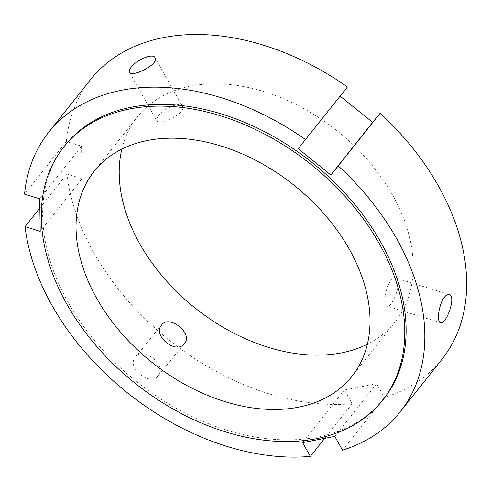 <?xml version="1.0" encoding="UTF-8"?>
<svg xmlns="http://www.w3.org/2000/svg" width="491" height="491" viewBox="0 0 491 491"><rect width="100%" height="100%" fill="white"/><g stroke="black" fill="none" stroke-linecap="round" stroke-linejoin="round"><path stroke-width="0.37" stroke-dasharray="2.46 1.84" d="M347.419 86.981L298.184 148.693M158.341 375.541C167.333 365.672 143.206 346.106 135.467 356.994C125.849 367.329 150.019 387.141 158.274 375.627L158.341 375.541M39.851 208.018L66.868 174.017L82.028 178.706L40.201 231.353M82.028 178.706L81.537 146.177L66.377 141.488L24.55 194.135M81.537 146.177L39.71 198.824M390.873 280.545C385.177 287.37 383.146 305.69 386.963 306.114C392.254 308.667 403.424 279.41 395.666 277.986C394.181 277.593 392.585 278.446 390.873 280.545M442.047 359.191A224.571 154.818 38.5 0 1 384.349 397.495L376.597 383.741L344.43 389.977L352.188 403.737A224.571 154.818 38.5 0 1 66.868 174.017M66.377 141.488A224.571 154.818 38.5 0 1 90.375 79.806M121.848 149.129A164.688 113.538 38.5 0 1 137.265 117.054A164.688 113.538 38.5 0 1 336.832 130.6A164.688 113.538 38.5 0 1 395.157 321.943A164.688 113.538 38.5 0 1 367.397 344.209M352.188 403.737L324.692 438.34M342.522 450.149L384.349 397.495M158.458 115.993C156.807 118.092 156.248 119.694 156.795 120.786C158.857 126.353 187.126 112.862 182.443 106.332C180.35 101.134 163.681 108.609 158.458 115.993M376.597 383.741L334.77 436.389M344.43 389.977L302.609 442.624M383.815 398.802A203.612 140.371 38.5 0 1 317.321 437.082A203.612 140.371 38.5 0 1 98.163 344.817A203.612 140.371 38.5 0 1 64.959 145.489M158.274 375.627L184.475 343.559M135.473 356.994L161.668 324.925M449.204 294.551L395.666 277.986M440.507 322.679L386.963 306.114M129.415 72.202L156.795 120.786M155.07 57.742L182.449 106.332M351.986 376.284L395.157 321.943M94.088 171.402L137.265 117.054"/><path stroke-width="0.74" d="M340.134 96.15L372.663 122.339L380.071 113.268L338.244 165.915L330.836 174.986L298.184 148.693L347.419 86.981A224.571 154.818 38.5 0 0 90.375 79.806L48.548 132.453A224.571 154.818 38.5 0 1 305.592 139.628M372.663 122.339L330.836 174.986M184.542 343.473L184.475 343.559C176.134 355.183 151.971 335.365 161.668 324.925C169.321 314.142 193.448 333.708 184.542 343.473M48.548 132.453A224.571 154.818 38.5 0 0 24.55 194.135L39.71 198.824L40.201 231.353L25.041 226.664L39.851 208.018M444.484 297.129C446.196 295.036 447.767 294.17 449.204 294.551C456.685 295.889 446.049 325.312 440.507 322.679C436.481 322.194 438.751 303.947 444.484 297.129M380.071 113.268A224.571 154.818 38.5 0 1 442.047 359.191L400.22 411.839A224.571 154.818 38.5 0 1 342.522 450.149L334.77 436.389L302.609 442.624L310.361 456.385A224.571 154.818 38.5 0 1 25.041 226.664M367.397 344.209A164.688 113.538 38.5 0 1 341.38 352.9A164.688 113.538 38.5 0 1 181.713 296.478A164.688 113.538 38.5 0 1 121.848 149.129M324.692 438.34L310.361 456.385M338.244 165.915A224.571 154.818 38.5 0 1 400.22 411.839M131.048 67.341C136.289 59.988 153.082 52.733 155.07 57.748C159.624 64.051 131.625 78.02 129.415 72.202C128.851 71.066 129.391 69.446 131.048 67.341M315.971 438.776A203.612 140.371 38.5 0 1 96.813 346.511A203.612 140.371 38.5 0 1 63.609 147.19A203.612 140.371 38.5 0 1 310.355 163.933A203.612 140.371 38.5 0 1 382.464 400.496A203.612 140.371 38.5 0 1 315.971 438.776M298.203 407.248A164.688 113.538 38.5 0 1 120.946 332.622A164.688 113.538 38.5 0 1 94.088 171.402A164.688 113.538 38.5 0 1 293.661 184.947A164.688 113.538 38.5 0 1 351.986 376.284A164.688 113.538 38.5 0 1 298.203 407.248M63.609 147.19L64.959 145.489A203.612 140.371 38.5 0 1 311.699 162.239A203.612 140.371 38.5 0 1 383.815 398.802L382.464 400.496"/></g></svg>
